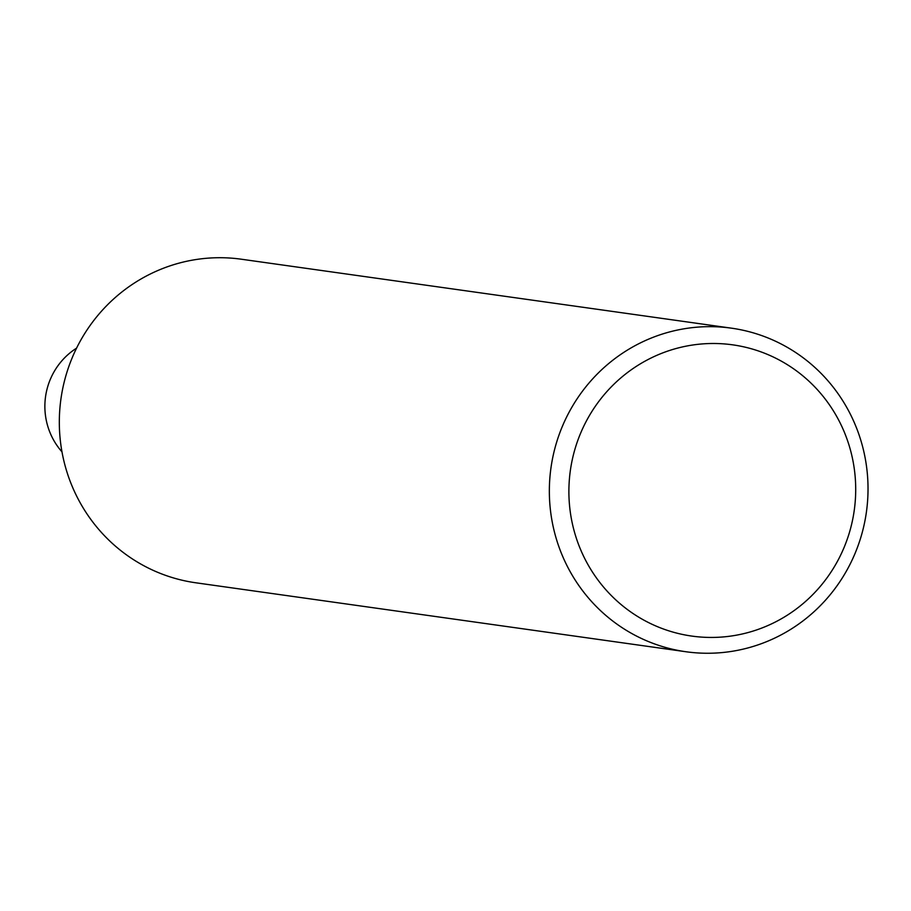 <?xml version="1.0" encoding="UTF-8"?>
<svg xmlns="http://www.w3.org/2000/svg" width="911" height="911" viewBox="0 0 911 911"><rect width="100%" height="100%" fill="white"/><g stroke="black" fill="none" stroke-linecap="round" stroke-linejoin="round"><path stroke-width="1.37" d="M196.138 582.835A163.388 159.266 -82 0 1 60.935 398.961A163.388 159.266 -82 0 1 241.404 259.225L731.442 328.165A163.388 159.266 -82 0 1 743.205 330.283A163.388 159.266 -82 0 1 865.45 518.074A163.388 159.266 -82 0 1 686.165 651.775A163.388 159.266 -82 0 1 550.961 467.901A163.388 159.266 -82 0 1 731.431 328.165M743.365 346.761A147.047 143.334 -82 0 1 818.01 589.018A147.047 143.334 -82 0 1 575.513 535.611A147.047 143.334 -82 0 1 743.365 346.761M61.971 451.845A68.074 66.355 -82 0 1 76.558 348.15M685.926 651.741L195.899 582.801"/></g></svg>
